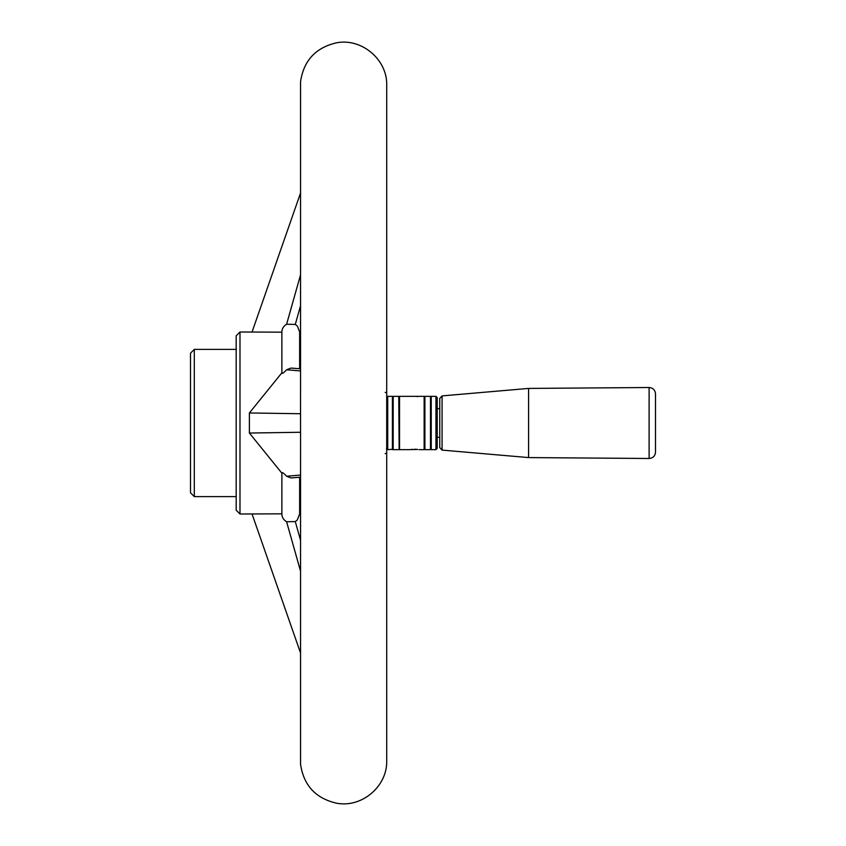 <?xml version="1.0" encoding="UTF-8"?>
<svg xmlns="http://www.w3.org/2000/svg" width="846" height="846" viewBox="0 0 846 846"><rect width="100%" height="100%" fill="white"/><g stroke="black" fill="none" stroke-linecap="round" stroke-linejoin="round"><path stroke-width="1.27" d="M439.751 406.408L439.751 447.576L439.751 398.424L442.077 395.896L528.591 388.42L649.115 387.51C652.996 387.87 655.121 389.985 655.502 393.855L655.502 452.145C655.121 456.015 652.996 458.13 649.115 458.49L649.115 387.51M528.591 388.42L528.591 457.58L649.115 458.49M190.498 394.194L190.498 492.806L194.305 496.613L194.305 349.387L190.498 353.194L190.498 394.194M300.531 432.264L249.39 433.036L249.39 412.964L281.877 372.822C281.887 374.133 283.463 373.118 286.604 369.765L290.939 368.084L300.552 368.803M300.531 413.736L249.39 412.964M300.531 393.644L300.573 452.673L300.531 393.644A1.269 1.269 0 0 1 300.552 393.39L300.552 81.988L300.552 192.951L252.055 332.002M236.182 423L236.182 510.191L239.989 513.998L239.989 332.002L236.182 335.809L236.182 423M300.563 452.663L300.563 764.35C303.693 785.3 315.558 798.212 336.169 803.108C361.475 808.353 387.542 786.42 386.707 760.586L386.707 85.414C387.542 59.58 361.475 37.647 336.169 42.892C315.558 47.788 303.693 60.701 300.563 81.65L300.563 393.337M300.552 477.197L290.939 477.916L286.604 476.235C283.473 472.882 281.887 471.867 281.877 473.178L249.39 433.036M286.604 476.235L300.552 475.05M386.707 397.366L387.722 396.351L387.722 449.649L386.453 448.38M409.919 449.628L417.596 449.448M417.057 449.385L414.371 449.237M412.203 449.332L411.145 449.448M392.417 449.649L392.417 396.351L392.798 449.268L387.722 449.649M398.762 449.649L393.179 449.649L393.179 396.351L398.762 396.351L399.143 449.268L398.762 396.351M431.249 396.351L431.249 449.649L435.944 449.649L435.944 396.351L424.904 396.351L424.904 449.649L430.487 449.649L430.487 396.351M424.142 396.351L424.142 449.649L424.142 396.351L399.524 396.351L399.524 449.649L409.802 449.649M417.036 396.615L417.596 396.552M435.944 449.649L437.213 448.38L437.213 397.62L435.944 396.351M431.249 449.649L430.868 396.732M194.305 349.387L236.182 349.387L236.182 392.618M300.552 370.95L286.604 369.765M297.411 326.122L299.643 332.002L299.643 368.729M297.2 325.879L295.296 324.42L286.604 324.251C283.473 326.186 281.887 328.83 281.877 332.171L281.877 372.822M300.552 305.713L295.296 324.42M252.055 513.998L300.552 653.049L300.563 764.35M300.552 571.187L286.604 521.749L295.296 521.58L300.552 540.287M295.296 521.58L297.284 520.015M286.604 324.251L300.552 274.813M239.989 513.998L281.877 513.829C281.887 517.17 283.463 519.804 286.604 521.749M281.877 332.171L239.989 332.002M281.877 473.178L281.877 513.829M299.643 477.271L299.643 513.998L300.552 513.998M385.966 453.35A1.269 1.269 0 0 1 385.184 453.625A1.269 1.269 0 0 0 385.966 453.35M385.966 392.65A1.269 1.269 0 0 0 385.184 392.375A1.269 1.269 0 0 1 385.966 392.65M439.751 447.576L442.077 450.104L442.077 395.896M442.077 450.104L528.591 457.58M392.417 396.351L387.722 396.351M424.142 449.649L418.939 449.649M300.552 452.589L300.552 764.012M300.552 332.002L299.643 332.002M297.2 520.11L299.643 513.998M437.213 437.16L439.751 437.477M437.213 408.84L439.751 408.523M236.182 496.613L194.305 496.613"/></g></svg>

